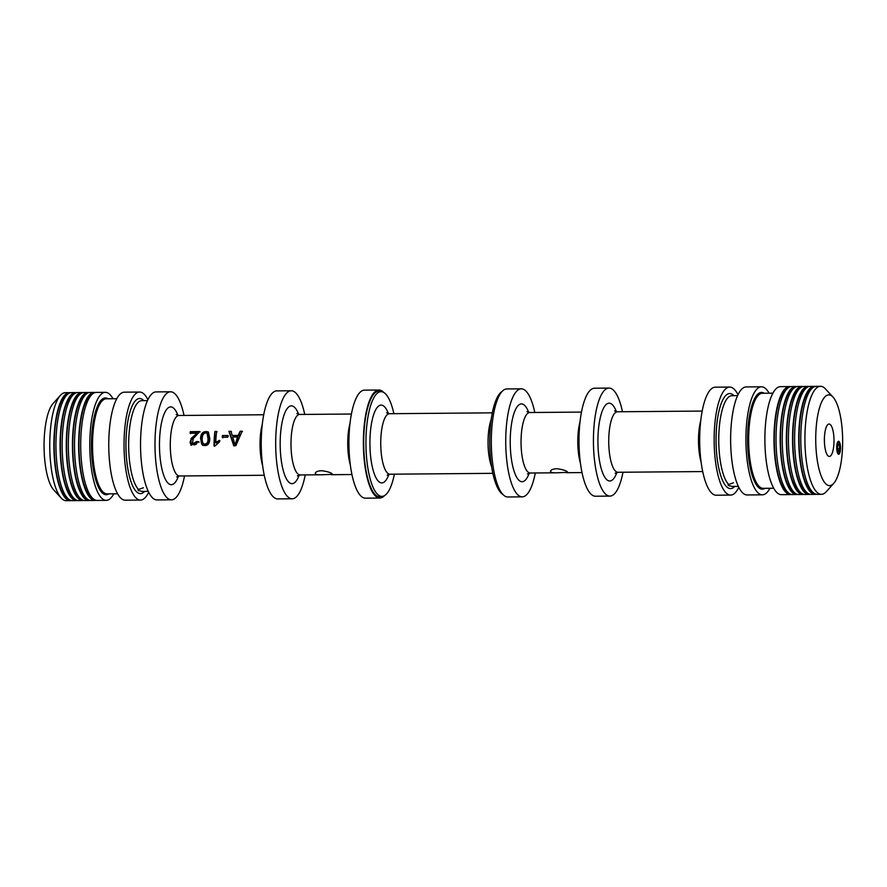 <?xml version="1.0" encoding="UTF-8"?>
<svg xmlns="http://www.w3.org/2000/svg" width="887" height="887" viewBox="0 0 887 887"><rect width="100%" height="100%" fill="white"/><g stroke="black" fill="none" stroke-linecap="round" stroke-linejoin="round"><path stroke-width="1.33" d="M215.962 438.344A30.247 8.97 -90.5 0 1 216.672 431.437L214.953 431.448A30.247 8.97 89.5 0 0 214.244 438.355A30.247 8.97 89.5 0 0 214.055 445.928L215.164 445.928L219.3 442.103A30.247 8.97 -90.5 0 1 219.355 440.351L215.796 442.569A30.247 8.97 -90.5 0 1 215.962 438.344M228.924 431.326L233.769 445.729L235.842 445.706L242.151 431.215L240.177 431.237L238.148 435.439L232.183 435.495L231.052 431.315L228.924 431.326L231.418 431.603M209.775 438.389C209.753 444.243 207.314 446.516 202.458 445.185L200.529 438.466C200.894 432.878 203.489 430.727 208.334 432.024L209.775 438.389M193.344 438.533L192.224 444.021L196.759 441.515L198.555 441.715L191.004 445.219L191.038 438.544L197.08 433.2L190.106 433.255A30.247 8.97 89.5 0 1 190.328 431.659L199.741 431.57L193.344 438.533M222.404 435.539A30.247 8.97 89.5 0 0 222.26 437.302L227.66 437.258A30.247 8.97 -90.5 0 1 227.804 435.495L222.404 435.539L228.391 435.96M305.228 474.911A54.018 16.021 -90.5 0 1 292.167 498.793A54.018 16.021 -90.5 0 1 276.023 432.268A54.018 16.021 -90.5 0 1 291.246 390.768A54.018 16.021 -90.5 0 1 304.718 414.417M292.167 498.793L277.72 498.915A54.018 16.021 -90.5 0 1 261.576 432.39A54.018 16.021 -90.5 0 1 276.811 390.89L291.246 390.768M321.471 470.687C317.657 470.997 315.595 471.851 315.284 473.259C315.439 474.379 317.446 474.9 321.282 474.789L332.525 474.334C331.627 472.771 327.946 471.562 321.471 470.687M297.4 475.898L300.216 474.955A30.247 8.97 -90.5 0 1 291.18 437.701A30.247 8.97 -90.5 0 1 299.706 414.462L330.219 414.196M384.625 495.534A54.018 16.021 -90.5 0 1 379.847 498.05L365.411 498.172A54.018 16.021 -90.5 0 1 349.267 431.647A54.018 16.021 -90.5 0 1 364.502 390.147L378.937 390.025A54.018 16.021 -90.5 0 1 383.749 392.464M379.847 498.05A54.018 16.021 -90.5 0 1 363.714 431.525A54.018 16.021 -90.5 0 1 378.937 390.025M394.393 474.157A52.355 15.522 -90.5 0 1 383.195 496.188L381.144 496.775A52.932 15.7 -90.5 0 1 364.025 431.781A52.932 15.7 -90.5 0 1 380.257 391.278L382.308 391.843A52.355 15.522 -90.5 0 1 393.872 413.664M383.195 496.188A52.355 15.522 -90.5 0 1 366.264 431.902A52.355 15.522 -90.5 0 1 382.308 391.843M502.962 494.536A52.355 15.522 -90.5 0 1 490.056 430.849A52.355 15.522 -90.5 0 1 502.086 391.466M535.293 472.971A54.018 16.021 -90.5 0 1 522.221 496.853L507.774 496.975A54.018 16.021 -90.5 0 1 491.642 430.45A54.018 16.021 -90.5 0 1 506.865 388.95L521.312 388.828A54.018 16.021 -90.5 0 1 534.783 412.477M522.221 496.853A54.018 16.021 -90.5 0 1 506.078 430.328A54.018 16.021 -90.5 0 1 521.312 388.828M556.681 468.702C552.867 469.012 550.816 469.866 550.505 471.274C550.661 472.394 552.656 472.904 556.493 472.804L567.735 472.35C566.848 470.786 563.156 469.578 556.681 468.702M527.455 473.957L530.271 473.015A30.247 8.97 -90.5 0 1 521.234 435.761A30.247 8.97 -90.5 0 1 529.761 412.522L581.484 412.089M622.984 472.239A54.018 16.021 -90.5 0 1 609.912 496.11L595.465 496.232A54.018 16.021 -90.5 0 1 579.333 429.707A54.018 16.021 -90.5 0 1 594.556 388.207L608.992 388.085A54.018 16.021 -90.5 0 1 622.474 411.734M609.912 496.11A54.018 16.021 -90.5 0 1 593.769 429.585A54.018 16.021 -90.5 0 1 608.992 388.085M738.804 487.307A54.018 16.021 -90.5 0 1 730.611 495.09L716.164 495.212A54.018 16.021 -90.5 0 1 700.031 428.698A54.018 16.021 -90.5 0 1 715.255 387.187L729.702 387.065A54.018 16.021 -90.5 0 1 738.017 394.715M730.611 495.09A54.018 16.021 -90.5 0 1 714.478 428.576A54.018 16.021 -90.5 0 1 729.702 387.065M733.471 482.783L728.083 484.69M737.585 395.646L731.842 395.691A45.37 13.46 -90.5 0 0 719.047 430.55A45.37 13.46 -90.5 0 0 728.327 484.136C727.673 485.267 728.427 485.865 730.578 485.943A45.37 13.46 -90.5 0 0 732.607 486.431L738.35 486.386M769.938 488.282A54.018 16.021 -90.5 0 1 762.388 494.824L747.12 494.957A54.018 16.021 -90.5 0 1 730.977 428.432A54.018 16.021 -90.5 0 1 746.211 386.932L761.478 386.799A54.018 16.021 -90.5 0 1 769.14 393.218M762.388 494.824A54.018 16.021 -90.5 0 1 746.244 428.299A54.018 16.021 -90.5 0 1 761.478 386.799M791.481 494.469A54.018 16.021 -90.5 0 1 790.45 494.591L781.369 494.669A54.018 16.021 -90.5 0 1 765.226 428.144A54.018 16.021 -90.5 0 1 780.46 386.643L789.53 386.566A54.018 16.021 -90.5 0 1 790.572 386.665M790.45 494.591A54.018 16.021 -90.5 0 1 774.307 428.066A54.018 16.021 -90.5 0 1 789.53 386.566M789.009 493.294A52.932 15.7 -90.5 0 1 774.628 428.321A52.932 15.7 -90.5 0 1 788.111 387.874M797.668 494.414A54.018 16.021 -90.5 0 1 796.637 494.536L792.512 494.569A54.018 16.021 -90.5 0 1 776.369 428.044A54.018 16.021 -90.5 0 1 791.603 386.544L795.728 386.51A54.018 16.021 -90.5 0 1 796.759 386.61M796.637 494.536A54.018 16.021 -90.5 0 1 780.505 428.011A54.018 16.021 -90.5 0 1 795.728 386.51M795.195 493.25A52.932 15.7 -90.5 0 1 780.815 428.266A52.932 15.7 -90.5 0 1 794.308 387.819M803.855 494.358A54.018 16.021 -90.5 0 1 802.824 494.48L798.699 494.514A54.018 16.021 -90.5 0 1 782.567 428A54.018 16.021 -90.5 0 1 797.79 386.488L801.915 386.455A54.018 16.021 -90.5 0 1 802.946 386.566M802.824 494.48A54.018 16.021 -90.5 0 1 786.691 427.966A54.018 16.021 -90.5 0 1 801.915 386.455M801.382 493.194A52.932 15.7 -90.5 0 1 787.002 428.21A52.932 15.7 -90.5 0 1 800.495 387.774M810.053 494.314A54.018 16.021 -90.5 0 1 809.022 494.436L804.886 494.469A54.018 16.021 -90.5 0 1 788.754 427.944A54.018 16.021 -90.5 0 1 803.977 386.444L808.101 386.41A54.018 16.021 -90.5 0 1 809.132 386.51M809.022 494.436A54.018 16.021 -90.5 0 1 792.878 427.911A54.018 16.021 -90.5 0 1 808.101 386.41M807.569 493.139A52.932 15.7 -90.5 0 1 793.189 428.155A52.932 15.7 -90.5 0 1 806.682 387.719M816.24 494.259A54.018 16.021 -90.5 0 1 815.208 494.381L811.084 494.414A54.018 16.021 -90.5 0 1 794.94 427.889A54.018 16.021 -90.5 0 1 810.164 386.388L814.299 386.355A54.018 16.021 -90.5 0 1 815.33 386.455M815.208 494.381A54.018 16.021 -90.5 0 1 799.065 427.856A54.018 16.021 -90.5 0 1 814.299 386.355M813.767 493.094A52.932 15.7 -90.5 0 1 799.387 428.111A52.932 15.7 -90.5 0 1 812.88 387.663M833.736 483.337L826.351 491.609A54.018 16.021 -90.5 0 1 821.395 494.325L817.271 494.358A54.018 16.021 -90.5 0 1 801.127 427.844A54.018 16.021 -90.5 0 1 816.362 386.333L820.486 386.3A54.018 16.021 -90.5 0 1 825.487 388.927L833.004 397.077A45.37 13.46 -90.5 0 1 842.65 440.129A45.37 13.46 -90.5 0 1 833.736 483.337A45.37 13.46 -90.5 0 1 820.342 473.658A45.37 13.46 -90.5 0 1 816.018 429.74A45.37 13.46 -90.5 0 1 833.004 397.077M821.395 494.325A54.018 16.021 -90.5 0 1 805.263 427.8A54.018 16.021 -90.5 0 1 820.486 386.3M840.144 448.977A5.311 1.574 -90.5 0 1 838.647 453.057A5.311 1.574 -90.5 0 1 837.029 447.758A5.311 1.574 -90.5 0 1 838.559 442.436A5.311 1.574 -90.5 0 1 840.144 448.977M824.489 436.493A16.199 4.801 -90.5 0 1 828.192 424.308A16.199 4.801 -90.5 0 1 834.002 440.207A16.199 4.801 -90.5 0 1 828.469 456.195A16.199 4.801 -90.5 0 1 824.489 436.493M71.392 500.545A54.018 16.021 -90.5 0 1 70.361 500.667L66.237 500.7A54.018 16.021 -90.5 0 1 61.236 498.073L53.708 489.923A45.37 13.46 -90.5 0 1 44.35 436.249A45.37 13.46 -90.5 0 1 52.976 403.663L60.371 395.391A54.018 16.021 -90.5 0 1 65.316 392.675L69.441 392.642A54.018 16.021 -90.5 0 1 70.483 392.741M61.236 498.073A54.018 16.021 -90.5 0 1 50.093 434.175A54.018 16.021 -90.5 0 1 60.371 395.391M70.361 500.667A54.018 16.021 -90.5 0 1 54.218 434.142A54.018 16.021 -90.5 0 1 69.441 392.642M68.92 499.381A52.932 15.7 -90.5 0 1 54.539 434.397A52.932 15.7 -90.5 0 1 68.022 393.95M77.579 500.49A54.018 16.021 -90.5 0 1 76.548 500.612L72.424 500.645A54.018 16.021 -90.5 0 1 56.28 434.12A54.018 16.021 -90.5 0 1 71.514 392.619L75.639 392.586A54.018 16.021 -90.5 0 1 76.67 392.686M76.548 500.612A54.018 16.021 -90.5 0 1 60.416 434.087A54.018 16.021 -90.5 0 1 75.639 392.586M75.107 499.326A52.932 15.7 -90.5 0 1 60.726 434.342A52.932 15.7 -90.5 0 1 74.22 393.895M83.766 500.434A54.018 16.021 -90.5 0 1 82.735 500.556L78.61 500.59A54.018 16.021 -90.5 0 1 62.478 434.076A54.018 16.021 -90.5 0 1 77.701 392.564L81.826 392.531A54.018 16.021 -90.5 0 1 82.857 392.642M82.735 500.556A54.018 16.021 -90.5 0 1 66.603 434.042A54.018 16.021 -90.5 0 1 81.826 392.531M81.294 499.27A52.932 15.7 -90.5 0 1 66.913 434.286A52.932 15.7 -90.5 0 1 80.407 393.85M89.953 500.39A54.018 16.021 -90.5 0 1 88.933 500.512L84.797 500.545A54.018 16.021 -90.5 0 1 68.665 434.02A54.018 16.021 -90.5 0 1 83.888 392.52L88.013 392.486A54.018 16.021 -90.5 0 1 89.044 392.586M88.933 500.512A54.018 16.021 -90.5 0 1 72.789 433.987A54.018 16.021 -90.5 0 1 88.013 392.486M87.48 499.215A52.932 15.7 -90.5 0 1 73.1 434.231A52.932 15.7 -90.5 0 1 86.593 393.795M96.151 500.335A54.018 16.021 -90.5 0 1 95.12 500.456L90.995 500.49A54.018 16.021 -90.5 0 1 74.852 433.965A54.018 16.021 -90.5 0 1 90.075 392.464L94.21 392.431A54.018 16.021 -90.5 0 1 95.242 392.531M95.12 500.456A54.018 16.021 -90.5 0 1 78.976 433.931A54.018 16.021 -90.5 0 1 94.21 392.431M93.678 499.17A52.932 15.7 -90.5 0 1 79.298 434.186A52.932 15.7 -90.5 0 1 92.78 393.739M113.813 493.815A54.018 16.021 -90.5 0 1 106.263 500.357L97.182 500.434A54.018 16.021 -90.5 0 1 81.039 433.92A54.018 16.021 -90.5 0 1 96.273 392.409L105.342 392.331A54.018 16.021 -90.5 0 1 113.015 398.751M106.263 500.357A54.018 16.021 -90.5 0 1 90.119 433.843A54.018 16.021 -90.5 0 1 105.342 392.331M148.694 492.285A54.018 16.021 -90.5 0 1 140.512 500.068L125.244 500.201A54.018 16.021 -90.5 0 1 109.101 433.676A54.018 16.021 -90.5 0 1 124.335 392.176L139.603 392.043A54.018 16.021 -90.5 0 1 147.918 399.693M140.512 500.068A54.018 16.021 -90.5 0 1 124.368 433.555A54.018 16.021 -90.5 0 1 139.603 392.043M143.372 487.761L137.984 489.668M147.486 400.625L141.732 400.669A45.37 13.46 -90.5 0 0 128.948 435.539A45.37 13.46 -90.5 0 0 138.217 489.114C137.563 490.245 138.317 490.844 140.479 490.921A45.37 13.46 -90.5 0 0 142.497 491.409L148.251 491.365M184.529 475.931A54.018 16.021 -90.5 0 1 171.457 499.813L157.021 499.935A54.018 16.021 -90.5 0 1 140.878 433.41A54.018 16.021 -90.5 0 1 156.101 391.91L170.548 391.788A54.018 16.021 -90.5 0 1 184.019 415.438M171.457 499.813A54.018 16.021 -90.5 0 1 155.325 433.288A54.018 16.021 -90.5 0 1 170.548 391.788M232.183 435.495L238.736 435.916L240.177 431.237M240.543 431.525L242.517 431.514M234.124 446.006L229.29 431.625M238.736 435.916L238.148 435.439M237.45 436.981L238.071 437.468L235.31 444.509L237.45 436.981L232.66 437.014L234.855 444.143M222.881 437.801L222.992 436.005M214.399 446.216L214.953 431.448M215.319 431.736L217.038 431.725M219.965 440.839L216.328 443.001L215.796 442.569M203.544 443.943C206.782 444.42 208.268 442.569 207.99 438.411L207.004 433.122C201.748 431.459 201.083 440.883 203.544 443.943L204.021 444.332C206.66 445.795 208.19 443.977 208.611 438.899C208.922 436.249 208.556 434.442 207.491 433.499M202.657 445.341C199.165 441.427 201.282 428.798 208.5 432.18M191.171 445.341L190.062 442.413L190.517 440.706L196.759 434.541L197.08 433.2M190.583 433.643L190.328 431.659M190.694 431.947L200.107 431.869M192.59 444.32L194.375 444.919L196.437 444.121L197.335 441.981L196.759 441.515M197.335 441.981L199.131 442.169M840.488 449.254A6.486 1.918 -90.5 0 1 838.658 454.233A6.486 1.918 -90.5 0 1 836.685 447.769A6.486 1.918 -90.5 0 1 838.548 441.271A6.486 1.918 -90.5 0 1 840.488 449.254M839.69 448.611L838.947 451.339L837.86 450.474L837.516 446.882L838.259 444.165L839.346 445.03L839.69 448.611L837.683 448.634M839.346 445.03L838.015 445.041M262.641 465.708A30.247 8.97 -90.5 0 1 260.224 437.967A30.247 8.97 -90.5 0 1 262.286 424.341M264.248 475.266L179.507 475.975A30.247 8.97 -90.5 0 1 170.47 438.721A30.247 8.97 -90.5 0 1 178.997 415.482L176.158 414.584M299.174 475.077A38.895 11.531 -90.5 0 1 285.802 477.661A38.895 11.531 -90.5 0 1 280.414 435.772A38.895 11.531 -90.5 0 1 298.664 414.362M350.332 464.976A30.247 8.97 -90.5 0 1 347.915 437.224A30.247 8.97 -90.5 0 1 349.977 423.598M388.927 474.312A38.895 11.531 -90.5 0 1 375.556 476.907A38.895 11.531 -90.5 0 1 370.167 435.018A38.895 11.531 -90.5 0 1 388.417 413.608M387.153 475.144L389.97 474.201A30.247 8.97 -90.5 0 1 380.933 436.947A30.247 8.97 -90.5 0 1 389.46 413.708L386.621 412.799M491.598 466.717A30.247 8.97 -90.5 0 1 488.227 436.038A30.247 8.97 -90.5 0 1 491.198 419.473M529.229 473.126A38.895 11.531 -90.5 0 1 515.857 475.72A38.895 11.531 -90.5 0 1 510.468 433.832A38.895 11.531 -90.5 0 1 528.719 412.422M580.386 463.036A30.247 8.97 -90.5 0 1 577.98 435.284A30.247 8.97 -90.5 0 1 580.043 421.658M616.92 472.394A38.895 11.531 -90.5 0 1 603.548 474.977A38.895 11.531 -90.5 0 1 598.16 433.089A38.895 11.531 -90.5 0 1 616.41 411.69M615.146 473.214L617.962 472.272A30.247 8.97 -90.5 0 1 608.925 435.029A30.247 8.97 -90.5 0 1 617.452 411.779L614.613 410.881M701.085 462.016A30.247 8.97 -90.5 0 1 698.679 434.264A30.247 8.97 -90.5 0 1 700.741 420.638M734.735 486.42A47.532 14.092 -90.5 0 1 720.821 475.864A47.532 14.092 -90.5 0 1 716.352 430.073A47.532 14.092 -90.5 0 1 733.97 395.669M765.026 488.316A48.397 14.358 -90.5 0 1 747.885 429.607A48.397 14.358 -90.5 0 1 764.228 393.263M773.708 488.249L763.153 488.338A47.532 14.092 -90.5 0 1 748.961 429.796A47.532 14.092 -90.5 0 1 762.354 393.274L772.899 393.185M108.901 493.859A48.397 14.358 -90.5 0 1 91.749 435.14A48.397 14.358 -90.5 0 1 108.103 398.795M117.583 493.782L107.028 493.871A47.532 14.092 -90.5 0 1 92.825 435.329A47.532 14.092 -90.5 0 1 106.229 398.806L116.774 398.718M144.636 491.398A47.532 14.092 -90.5 0 1 130.711 480.843A47.532 14.092 -90.5 0 1 126.253 435.051A47.532 14.092 -90.5 0 1 143.871 400.658M178.475 476.086A38.895 11.531 -90.5 0 1 165.093 478.681A38.895 11.531 -90.5 0 1 159.715 436.792A38.895 11.531 -90.5 0 1 177.954 415.382M263.738 414.761L178.997 415.482M299.706 414.462L296.868 413.564M351.429 414.029L330.219 414.207M351.939 474.523L331.184 474.7M320.529 474.789L300.216 474.955M492.329 412.843L389.46 413.708M492.839 473.336L389.97 474.201M529.761 412.522L526.922 411.623M581.994 472.583L566.405 472.716M555.739 472.804L530.271 473.015M702.182 411.069L617.452 411.779M702.692 471.562L617.962 472.272M179.507 475.975L176.69 476.929"/></g></svg>
